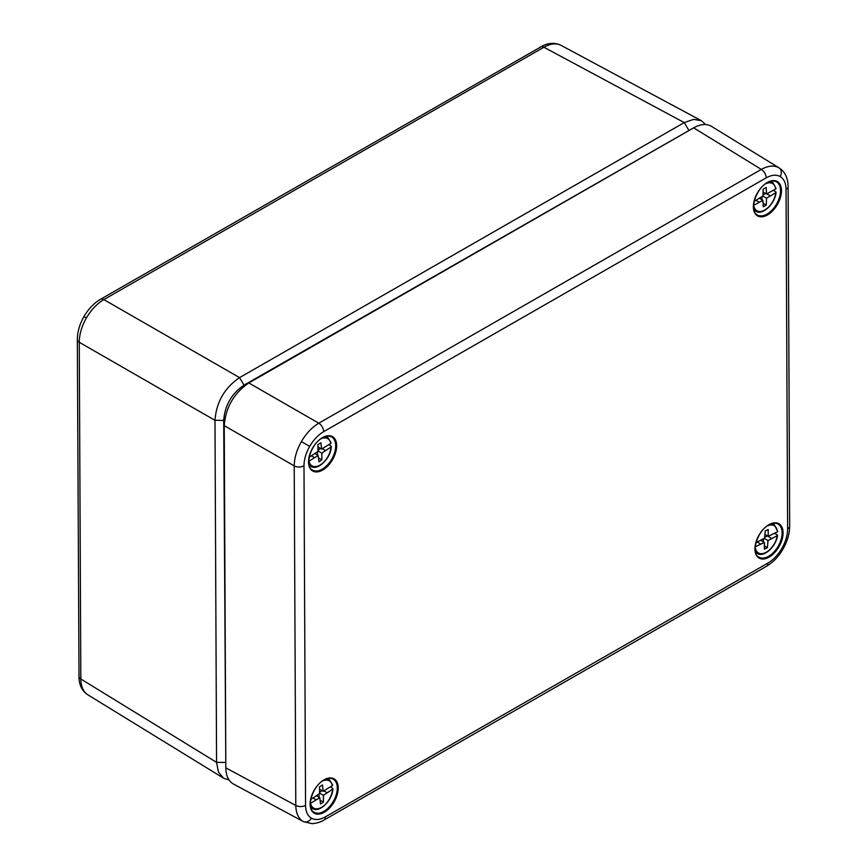 <?xml version="1.0" encoding="UTF-8"?>
<svg xmlns="http://www.w3.org/2000/svg" width="867" height="867" viewBox="0 0 867 867"><rect width="100%" height="100%" fill="white"/><g stroke="black" fill="none" stroke-linecap="round" stroke-linejoin="round"><path stroke-width="1.3" d="M225.821 767.859L295.788 805.432L294.216 465.882L224.239 425.643L225.821 767.859C225.973 775.802 228.53 781.2 233.472 784.05L303.147 821.461C298.421 818.524 295.972 813.181 295.788 805.432A6.969 3.999 -0.3 0 0 305.552 805.378C305.661 811.588 307.622 815.858 311.416 818.188C315.328 820.312 319.999 819.868 325.428 816.844L767.956 563.051C773.375 559.844 778.024 554.945 781.904 548.356C785.654 541.691 787.561 535.21 787.615 528.903L786.044 189.353C785.936 183.132 783.985 178.862 780.181 176.543C776.268 174.408 771.597 174.863 766.179 177.876L323.651 431.679C318.222 434.876 313.572 439.775 309.703 446.375C305.943 453.029 304.035 459.521 303.992 465.817L305.552 805.378M303.992 465.817A6.969 3.999 179.7 0 1 294.216 465.882C294.325 458.004 296.72 449.908 301.391 441.585C306.246 433.359 312.055 427.236 318.796 423.194L761.324 169.401C768.119 165.673 773.971 165.12 778.869 167.754L779.14 167.916C784.288 171.265 787.225 176.5 787.962 183.598L788.103 186.492A6.969 3.999 -0.3 0 1 786.044 189.353M224.239 425.643C225.658 407.501 233.841 393.271 248.818 382.954L318.796 423.194A6.969 4.01 -119.8 0 1 323.651 431.679M766.179 177.876A6.969 4.01 -119.8 0 0 761.324 169.401L693.654 127.839L248.818 382.954M693.654 127.839C700.579 124.003 706.507 123.493 711.439 126.333L779.14 167.916M775.77 192.669L766.558 198.207L766.244 205.132L763.285 206.834L762.917 200.288L753.705 205.327A15.714 9.147 119.9 0 0 764.781 210.009A15.714 9.147 119.9 0 0 775.77 192.669L775.813 191.845L773.407 190.306M754.192 201.328L762.895 196.094L763.198 189.158L766.168 187.456L766.536 194.002L775.748 188.963A15.714 9.147 119.9 0 0 765.745 183.728M755.97 200.31L759.21 202.174M759.449 198.294L762.917 200.288M763.079 192.008L766.536 194.002M770.264 195.834L766.829 193.85M765.583 193.449L762.938 195.151M762.884 196.094L766.558 198.207M762.093 196.603L761.952 199.746M763.09 203.311L766.244 205.132M775.802 188.139L775.748 188.963M229.007 779.942L223.588 778.198L218.484 772.172L216.566 762.364L80.826 678.991C80.967 686.718 83.395 692.05 88.12 694.976L87.849 694.814C82.701 691.465 79.753 686.231 79.027 679.132L77.326 339.539A6.969 3.999 179.7 0 0 79.265 342.292L80.826 678.991A6.969 3.999 179.7 0 1 78.886 676.238M693.167 128.11L244.006 385.143L239.563 377.633L103.845 299.603A6.969 4.01 -119.8 0 0 100.485 299.31L543.035 45.648C549.32 42.689 555.335 42.602 561.068 45.366L561.383 45.539C556.473 42.906 550.653 43.469 543.902 47.23L103.845 299.603C97.05 303.623 91.23 309.736 86.386 317.961C81.704 326.285 79.331 334.391 79.265 342.292L214.983 420.322C216.338 402.147 224.531 387.917 239.563 377.633L684.247 122.594L693.687 119.353L701.414 120.741L705.651 124.534M225.29 762.44L216.566 762.364L214.983 420.322L223.708 420.397L225.821 767.36M244.006 385.143C231.619 393.651 224.856 405.398 223.708 420.397M332.592 789.219L323.413 795.342L323.445 802.094L320.476 803.991L319.771 797.673L310.57 803.319A15.714 9.147 119.9 0 0 322.177 806.949A15.714 9.147 119.9 0 0 332.592 789.219L332.635 788.341L330.392 786.9M310.765 799.472L319.544 793.598L319.511 786.846L322.47 784.949L323.174 791.268L332.386 785.621A15.714 9.147 119.9 0 0 322.491 781.048M319.522 789.165L323.174 791.268M327.097 792.741L323.857 790.877M322.058 790.628L319.544 792.416M319.544 793.121L323.413 795.342M312.998 798.041L316.065 799.808M316.477 795.776L319.771 797.673M318.991 793.988L319.013 797.239M320.053 800.143L323.445 802.094M332.429 784.743L332.386 785.621M331.01 447.014L321.83 453.138L321.863 459.889L318.904 461.786L318.2 455.468L308.988 461.114A15.714 9.147 119.9 0 0 320.595 464.734A15.714 9.147 119.9 0 0 331.01 447.014L331.053 446.137L328.821 444.695M309.183 457.267L317.961 451.393L317.929 444.641L320.898 442.744L321.603 449.063L330.804 443.416A15.714 9.147 119.9 0 0 320.909 438.843M311.416 455.836L314.483 457.592M314.894 453.571L318.2 455.468M317.94 446.96L321.603 449.063M325.515 450.526L322.286 448.673M320.487 448.423L317.961 450.211M317.961 450.916L321.83 453.138M317.42 451.783L317.43 455.023M318.471 457.939L321.863 459.889M330.858 442.538L330.804 443.416M755.222 546.979A15.714 9.147 119.9 0 0 765.789 552.528A15.714 9.147 119.9 0 0 777.233 535.676L777.287 534.896L774.686 533.248M755.981 542.72L764.586 538.114L765.225 531.027L768.184 529.52L768.216 536.272L777.406 531.872A15.714 9.147 119.9 0 0 767.328 525.933M777.233 535.676L768.032 540.585L767.382 547.684L764.423 549.179L764.391 542.428L755.233 546.828M764.922 534.375L768.216 536.272M771.738 538.461L767.317 535.925L764.64 537.453M764.152 538.364L768.032 540.585M757.259 542.07L760.706 544.053M760.717 540.325L764.391 542.428M763.545 538.71L763.274 541.788M764.412 545.972L767.382 547.684M777.45 531.092L777.406 531.872M768.931 524.676A19.822 11.542 -60.1 0 1 781.221 542.038A19.822 11.542 -60.1 0 1 756.869 556.007A19.822 11.542 -60.1 0 1 768.931 524.676M758.668 557.004A19.128 11.141 119.9 0 0 778.198 546.188A19.128 11.141 119.9 0 0 777.721 523.874C775.326 522.682 772.345 523.061 768.791 525.001C757.162 530.821 750.768 553.276 758.668 557.004M767.349 182.471A19.822 11.542 -60.1 0 1 779.639 199.833A19.822 11.542 -60.1 0 1 755.287 213.791A19.822 11.542 -60.1 0 1 767.349 182.471M757.086 214.799A19.128 11.141 119.9 0 0 776.615 203.983A19.128 11.141 119.9 0 0 776.138 181.658C773.743 180.477 770.763 180.856 767.208 182.796C755.58 188.616 749.186 211.071 757.086 214.799M322.524 437.586A19.822 11.542 -60.1 0 1 334.814 454.947A19.822 11.542 -60.1 0 1 310.451 468.917A19.822 11.542 -60.1 0 1 322.524 437.586M312.261 469.925A19.128 11.141 119.9 0 0 331.79 459.098A19.128 11.141 119.9 0 0 331.313 436.784C328.918 435.592 325.938 435.971 322.383 437.911C310.744 443.731 304.35 466.186 312.261 469.925M324.106 779.801A19.822 11.542 -60.1 0 1 336.396 797.152A19.822 11.542 -60.1 0 1 312.033 811.122A19.822 11.542 -60.1 0 1 324.106 779.801M313.843 812.13A19.128 11.141 119.9 0 0 333.362 801.314A19.128 11.141 119.9 0 0 332.895 778.989C330.49 777.807 327.52 778.176 323.955 780.116C312.326 785.946 305.932 808.391 313.843 812.13M303.147 821.461A6.969 5.668 -60 0 0 311.416 818.188M301.391 441.585L309.703 446.375M303.461 821.634L312.033 823.65C319.359 823.173 323.575 820.258 323.987 820.063L766.515 566.27C773.104 562.358 778.609 556.603 783.031 549.006L781.904 548.356M766.515 566.27A6.969 4.01 -119.8 0 0 767.956 563.051M778.869 167.754A6.969 5.668 120 0 1 780.181 176.543M783.031 549.006C787.377 541.376 789.588 533.725 789.674 526.041L789.674 526.041A6.969 3.999 179.7 0 1 787.615 528.903M323.987 820.063A6.969 4.01 -119.8 0 0 325.428 816.844M770.156 181.485A16.755 9.754 -60.1 0 1 772.692 182.406L770.958 181.257M754.127 210.529L756.002 211.44A16.755 9.754 -60.1 0 1 753.922 209.716M100.485 299.31L100.485 299.31C93.896 303.233 88.391 308.988 83.969 316.574L86.386 317.961M688.691 130.104L684.247 122.594L543.902 47.23A6.969 4.01 60.2 0 0 540.542 46.926M310.885 807.849L312.749 808.77A16.755 9.754 -60.1 0 1 310.668 807.047M326.902 778.804A16.755 9.754 -60.1 0 1 329.438 779.736L327.704 778.588M325.32 436.6A16.755 9.754 -60.1 0 1 327.867 437.532L326.133 436.383M309.302 465.644L311.166 466.565A16.755 9.754 -60.1 0 1 309.085 464.831M755.71 552.734L757.574 553.655A16.755 9.754 -60.1 0 1 755.493 551.921M771.728 523.69A16.755 9.754 -60.1 0 1 774.274 524.622L772.54 523.462M789.674 526.041L788.103 186.492M756.002 211.44C762.938 215.482 775.217 203.355 776.073 192.301M776.052 188.464L772.692 182.406M87.849 694.814L223.588 778.198M561.057 45.355L701.414 120.741M83.969 316.574C79.623 324.204 77.412 331.866 77.326 339.539M332.69 785.058L329.438 779.736M312.749 808.77C319.901 812.953 332.581 799.948 332.895 788.797M311.166 466.565C318.319 470.748 330.999 457.743 331.313 446.592M331.107 442.853L327.867 437.532M777.721 531.428L774.274 524.622M757.574 553.655C764.315 557.535 776.193 546.264 777.547 535.351"/></g></svg>
